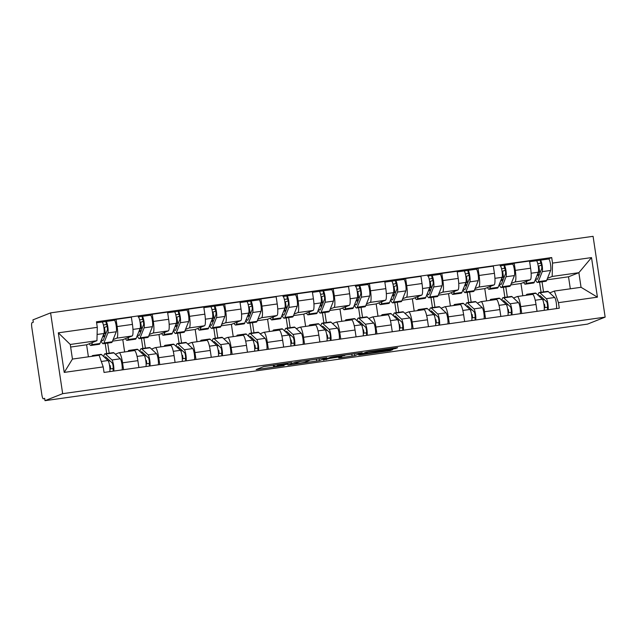 <?xml version="1.0" encoding="UTF-8"?>
<svg xmlns="http://www.w3.org/2000/svg" width="637" height="637" viewBox="0 0 637 637"><rect width="100%" height="100%" fill="white"/><g stroke="black" fill="none" stroke-linecap="round" stroke-linejoin="round"><path stroke-width="0.96" d="M291.778 362.62L263.583 366.633L256.146 369.587L284.134 365.646L273.599 366.785L287.956 364.133L277.541 365.192L291.778 362.62M392.846 349.02L395.537 348.543L397.647 347.691L395.744 347.874L368.871 351.664L366.179 352.15L358.75 355.104L390.218 350.645L392.758 349.633L390.855 349.817L363.138 354.196L368.106 352.205L392.846 349.02L392.742 348.296M605.15 317.122L587.489 324.122L45.004 400.673L62.665 393.674L605.15 317.122L593.079 236.327L50.594 312.878L32.925 319.878L33.283 322.234L31.985 322.752A4.77 0.876 -98 0 0 31.85 327.792L41.811 394.454A4.77 0.876 -98 0 0 43.316 398.842A4.77 0.876 -98 0 0 43.356 398.834L43.316 398.842M326.781 357.715L295.353 362.15L287.916 365.105L319.384 360.646L326.773 357.675M333.454 356.664L362.23 352.691L354.801 355.645L340.612 357.755L338.709 357.938L341.782 356.696L339.879 356.879L329.56 358.44L323.222 360.144L330.77 357.15L333.454 356.664M45.004 400.673L44.654 398.316L43.356 398.834M62.665 393.674L50.594 312.878M115.345 354.204L119 352.755A10.964 2.015 82 0 1 119.087 352.731A10.964 2.015 82 0 1 122.551 362.827L123.57 369.683M107.677 343.104L109.182 353.209M124.629 351.95L122.798 339.688L132.138 335.986A10.964 2.015 -98 0 0 132.44 324.392L117.128 326.55A10.964 2.015 82 0 1 116.818 338.151L113.123 339.617M117.128 326.55L116.053 319.368L113.418 320.411M106.705 353.559L105.201 343.454M104.173 336.575L103.775 333.955L105.336 333.31L104.46 327.426L103.887 327.506M138.89 367.525L137.863 360.661A10.964 2.015 -98 0 0 134.407 350.565L119.087 352.731M132.44 324.392L131.365 317.202L116.053 319.368M151.542 349.092L155.197 347.643A10.964 2.015 82 0 1 155.285 347.619A10.964 2.015 82 0 1 158.74 357.715L159.768 364.579M143.866 338L145.379 348.097M149.615 315.307L152.251 314.256L153.326 321.446A10.964 2.015 82 0 1 153.015 333.04L149.321 334.505M142.903 348.447L141.398 338.351M140.363 331.471L139.973 328.851M175.079 362.413L174.06 355.557A10.964 2.015 -98 0 0 170.597 345.461L155.285 347.619M160.827 346.839L158.995 334.576L168.327 330.882A10.964 2.015 -98 0 0 168.638 319.28L167.563 312.098L152.251 314.256M187.74 343.988L191.395 342.539A10.964 2.015 82 0 1 191.482 342.515A10.964 2.015 82 0 1 194.938 352.611L195.965 359.467M180.064 332.888L181.577 342.993M185.813 310.195L188.448 309.152L189.515 316.334A10.964 2.015 82 0 1 189.213 327.936L185.518 329.401M179.101 343.343L177.588 333.239M176.56 326.359L176.17 323.739M211.277 357.309L210.258 350.446A10.964 2.015 -98 0 0 206.794 340.349L191.482 342.515M197.024 341.735L195.193 329.472L204.525 325.77A10.964 2.015 -98 0 0 204.835 314.176L203.76 306.986L188.448 309.152M223.937 338.876L227.592 337.427A10.964 2.015 82 0 1 227.68 337.403A10.964 2.015 82 0 1 231.135 347.499L232.163 354.363M216.262 327.784L217.774 337.881M222.002 305.091L224.638 304.04L225.713 311.23A10.964 2.015 82 0 1 225.41 322.824L221.716 324.289M215.298 338.231L213.785 328.135M212.758 321.255L212.368 318.635L213.928 317.99L213.045 312.098L212.471 312.186M247.475 352.197L246.447 345.342A10.964 2.015 -98 0 0 242.992 335.245L227.68 337.403M233.222 336.623L231.39 324.36L240.722 320.666A10.964 2.015 -98 0 0 241.033 309.064L239.958 301.882L224.638 304.04M260.127 333.772L263.79 332.323A10.964 2.015 82 0 1 263.877 332.299A10.964 2.015 82 0 1 267.333 342.395L268.36 349.251M252.459 322.672L253.972 332.777M258.2 299.979L260.836 298.936L261.911 306.118A10.964 2.015 82 0 1 261.608 317.72L257.913 319.185M251.496 333.127L249.983 323.023M248.956 316.143L248.565 313.523M283.672 347.093L282.645 340.23A10.964 2.015 -98 0 0 279.189 330.133L263.877 332.299M269.419 331.519L267.588 319.256L276.92 315.554A10.964 2.015 -98 0 0 277.222 303.96L276.155 296.77L260.836 298.936M296.324 328.66L299.987 327.211A10.964 2.015 82 0 1 300.075 327.187A10.964 2.015 82 0 1 303.531 337.284L304.558 344.147M288.657 317.568L290.161 327.665M294.398 294.875L297.033 293.824L298.108 301.014A10.964 2.015 82 0 1 297.805 312.608L294.111 314.073M287.693 328.015L286.18 317.919M285.153 311.039L284.763 308.419M319.87 341.981L318.842 335.126A10.964 2.015 -98 0 0 315.387 325.029L300.075 327.187M305.617 326.407L303.785 314.145L313.117 310.45A10.964 2.015 -98 0 0 313.42 298.849L312.345 291.666L297.033 293.824M332.522 323.556L336.185 322.107A10.964 2.015 82 0 1 336.264 322.083A10.964 2.015 82 0 1 339.728 332.18L340.747 339.035M324.854 312.456L326.359 322.561M330.595 289.763L333.231 288.72L334.306 295.902A10.964 2.015 82 0 1 333.995 307.504L330.308 308.969M323.883 322.911L322.378 312.807M321.351 305.927L320.96 303.308L322.513 302.671L321.637 296.778L321.064 296.858M356.067 336.877L355.04 330.014A10.964 2.015 -98 0 0 351.584 319.917L336.264 322.083M341.806 321.303L339.975 309.041L349.315 305.338A10.964 2.015 -98 0 0 349.617 293.745L348.543 286.554L333.231 288.72M368.719 318.444L372.374 316.995A10.964 2.015 82 0 1 372.462 316.971A10.964 2.015 82 0 1 375.926 327.068L376.945 333.931M361.052 307.353L362.557 317.449M366.793 284.659L369.428 283.608L370.503 290.798A10.964 2.015 82 0 1 370.193 302.392L366.498 303.857M360.08 317.799L358.575 307.703M357.548 300.823L357.15 298.204M392.265 331.766L391.237 324.91A10.964 2.015 -98 0 0 387.782 314.813L372.462 316.971M378.004 316.191L376.172 303.929L385.512 300.234A10.964 2.015 -98 0 0 385.815 288.633L384.74 281.45L369.428 283.608M404.917 313.34L408.572 311.891A10.964 2.015 82 0 1 408.659 311.867A10.964 2.015 82 0 1 412.115 321.964L413.142 328.819M397.241 302.241L398.754 312.345M402.99 279.547L405.626 278.504L406.701 285.687A10.964 2.015 82 0 1 406.39 297.288L402.695 298.753M396.278 312.695L394.773 302.591M393.738 295.711L393.348 293.092M428.454 326.662L427.435 319.798A10.964 2.015 -98 0 0 423.971 309.701L408.659 311.867M414.201 311.087L412.37 298.825L421.702 295.122A10.964 2.015 -98 0 0 422.012 283.529L420.938 276.339L405.626 278.504M441.115 308.228L444.769 306.779A10.964 2.015 82 0 1 444.857 306.755A10.964 2.015 82 0 1 448.313 316.852L449.34 323.715M433.439 297.137L434.952 307.233M439.188 274.443L441.823 273.392L442.89 280.583A10.964 2.015 82 0 1 442.588 292.176L438.893 293.641M432.475 307.583L430.962 297.487M429.935 290.607L429.545 287.988M464.652 321.55L463.632 314.694A10.964 2.015 -98 0 0 460.169 304.597L444.857 306.755M450.399 305.975L448.567 293.713L457.899 290.018A10.964 2.015 -98 0 0 458.21 278.417L457.135 271.235L441.823 273.392M477.312 303.124L480.967 301.675A10.964 2.015 82 0 1 481.054 301.651A10.964 2.015 82 0 1 484.51 311.748L485.537 318.604M469.636 292.025L471.149 302.129M475.385 269.332L478.013 268.288L479.088 275.471A10.964 2.015 82 0 1 478.785 287.072L475.091 288.537M468.673 302.479L467.16 292.375M466.133 285.495L465.743 282.876M500.849 316.446L499.822 309.582A10.964 2.015 -98 0 0 496.366 299.494L481.054 301.651M486.596 300.871L484.765 288.609L494.097 284.906A10.964 2.015 -98 0 0 494.408 273.313L493.333 266.131L478.013 268.288M513.51 298.012L517.164 296.563A10.964 2.015 82 0 1 517.252 296.539A10.964 2.015 82 0 1 520.708 306.636L521.735 313.5M505.834 286.921L507.347 297.017M511.575 264.228L514.21 263.177L515.285 270.367A10.964 2.015 82 0 1 514.983 281.96L511.288 283.425M504.87 297.368L503.357 287.271M502.33 280.391L501.94 277.772M537.047 311.334L536.02 304.478A10.964 2.015 -98 0 0 532.564 294.382L517.252 296.539M522.794 295.759L520.962 283.497L530.295 279.802A10.964 2.015 -98 0 0 530.597 268.201L529.53 261.019L514.21 263.177M520.962 283.497L510.675 284.954M484.765 288.609L474.485 290.058M448.567 293.713L438.288 295.17M412.37 298.825L402.09 300.274M376.172 303.929L365.893 305.386M339.975 309.041L329.695 310.49M303.785 314.145L293.498 315.602M267.588 319.256L257.3 320.706M231.39 324.36L221.111 325.818M195.193 329.472L184.913 330.922M158.995 334.576L148.716 336.033M122.798 339.688L112.518 341.137M88.4 356.816L86.6 344.792L96.943 340.699L70.261 344.466L72.443 359.069L99.125 355.303L103.21 366.904L104.038 372.438L559.278 308.197L558.45 302.663L554.365 291.061L581.048 287.295L578.866 272.692L552.183 276.458L547.486 278.321M86.6 344.792L70.643 347.046M103.21 366.904L64.226 372.406L58.317 332.832L97.294 327.338L96.943 340.699M552.183 276.458L552.534 263.097L551.706 257.555L96.466 321.796L97.294 327.338M552.534 263.097L591.518 257.595L597.426 297.161L558.45 302.663M570.322 288.808L568.523 276.792L578.866 272.692L591.518 257.595M549.699 292.909L554.365 291.061M568.523 276.792L546.872 279.842M542.031 281.809L543.536 291.913M547.772 259.116L551.706 257.555M541.068 292.264L539.555 282.159M538.528 275.28L538.138 272.66M64.226 372.406L72.443 359.069M58.317 332.832L70.261 344.466M581.048 287.295L597.426 297.161M299.971 361.537L292.901 364.34L304.812 362.326L309.367 360.486L299.947 361.394M344.856 355.486L339.298 355.995L330.922 357.914L344.856 355.486M101.602 339.417A11.203 2.062 -98 0 0 102.78 340.668A11.203 2.062 -98 0 0 103.329 340.047L107.319 330.038A2.859 0.526 -98 0 0 107.239 326.853A2.859 0.526 -98 0 0 106.379 324.536A2.859 0.526 -98 0 0 106.363 324.536L105.901 321.478A5.956 1.099 -98 0 1 105.949 321.462L114.302 320.284A5.956 1.099 -98 0 0 114.254 320.3L105.997 321.462M102.645 336.79L104.747 336.495M101.092 340.699A14.301 2.628 -98 0 0 103.21 343.733A14.301 2.628 -98 0 0 103.911 342.945L107.908 332.936A5.956 1.099 -98 0 0 107.725 326.303A5.956 1.099 -98 0 0 105.949 321.462M103.21 343.733L111.571 342.555A14.301 2.628 -98 0 0 112.263 341.766L116.26 331.758A5.956 1.099 -98 0 0 116.077 325.125A5.956 1.099 -98 0 0 114.302 320.284M104.46 327.426L107.143 326.359M103.393 324.958L106.403 324.536M89.331 343.717A14.301 2.628 -98 0 0 90.916 345.469L99.268 344.291A14.301 2.628 -98 0 0 99.969 343.502L103.966 333.493A5.956 1.099 -98 0 0 103.783 326.861A5.956 1.099 -98 0 0 102.008 322.019A5.956 1.099 -98 0 0 101.96 322.035L96.617 322.792L102.008 322.019M90.916 345.469A14.301 2.628 -98 0 0 91.617 344.681L92.5 342.459M102.055 322.019L105.901 321.478M105.336 333.31L97.111 334.465M91.967 356.314A14.301 2.628 82 0 1 92.66 355.542L101.012 354.363A14.301 2.628 82 0 1 101.633 354.626L108.003 360.526A5.956 1.099 82 0 1 109.572 365.566A5.956 1.099 82 0 1 109.779 371.634M92.66 355.542A14.301 2.628 82 0 1 93.281 355.804L93.583 356.083M104.81 357.572A11.203 2.062 82 0 1 105.392 356.871A11.203 2.062 82 0 1 105.877 357.078L112.247 362.979A2.859 0.526 82 0 1 113.075 365.941A2.859 0.526 82 0 1 112.94 368.584L109.93 369.014M110.002 360.9L108.394 361.131M103.815 356.648A14.301 2.628 82 0 1 104.954 353.806A14.301 2.628 82 0 1 105.575 354.068L111.945 359.969A5.956 1.099 82 0 1 113.513 365.009A5.956 1.099 82 0 1 113.728 371.076M104.954 353.806L113.306 352.627A14.301 2.628 82 0 1 113.927 352.89L120.297 358.79A5.956 1.099 82 0 1 121.866 363.831A5.956 1.099 82 0 1 122.081 369.898M109.588 365.662L110.161 365.582L110.655 368.911M112.94 368.584L113.322 371.132M137.791 334.314A11.203 2.062 -98 0 0 138.977 335.556A11.203 2.062 -98 0 0 139.527 334.943L143.516 324.934A2.859 0.526 -98 0 0 143.429 321.749A2.859 0.526 -98 0 0 142.577 319.424A2.859 0.526 -98 0 0 142.553 319.432L142.099 316.366A5.956 1.099 -98 0 1 142.147 316.358L150.499 315.18A5.956 1.099 -98 0 0 150.451 315.188L142.194 316.358M138.842 331.686L140.944 331.383M137.281 335.588A14.301 2.628 -98 0 0 139.407 338.629A14.301 2.628 -98 0 0 140.108 337.841L144.105 327.832A5.956 1.099 -98 0 0 143.922 321.191A5.956 1.099 -98 0 0 142.147 316.358M139.407 338.629L147.76 337.451A14.301 2.628 -98 0 0 148.461 336.662L152.458 326.654A5.956 1.099 -98 0 0 152.275 320.013A5.956 1.099 -98 0 0 150.499 315.18M139.989 328.819L141.533 328.206L140.658 322.314L140.084 322.402M140.658 322.314L143.341 321.255M139.591 319.854L142.6 319.424M125.521 338.605A14.301 2.628 -98 0 0 127.113 340.365L135.466 339.187A14.301 2.628 -98 0 0 136.167 338.39L140.156 328.389A5.956 1.099 -98 0 0 139.981 321.749A5.956 1.099 -98 0 0 138.205 316.915A5.956 1.099 -98 0 0 138.157 316.923L138.205 316.915M127.113 340.365A14.301 2.628 -98 0 0 127.814 339.569L128.698 337.347M138.253 316.915L142.099 316.366M141.533 328.206L140.156 328.397M173.989 329.202A11.203 2.062 -98 0 0 175.175 330.452A11.203 2.062 -98 0 0 175.724 329.831L179.714 319.822A2.859 0.526 -98 0 0 179.626 316.637A2.859 0.526 -98 0 0 178.774 314.32A2.859 0.526 -98 0 0 178.75 314.328L178.296 311.262A5.956 1.099 -98 0 1 178.344 311.246L186.697 310.068A5.956 1.099 -98 0 0 186.649 310.084L178.392 311.246M175.04 326.574L177.142 326.279M173.479 330.484A14.301 2.628 -98 0 0 175.605 333.517A14.301 2.628 -98 0 0 176.306 332.729L180.303 322.72A5.956 1.099 -98 0 0 180.12 316.087A5.956 1.099 -98 0 0 178.344 311.246M175.605 333.517L183.958 332.339A14.301 2.628 -98 0 0 184.658 331.551L188.656 321.542A5.956 1.099 -98 0 0 188.472 314.909A5.956 1.099 -98 0 0 186.697 310.068M176.186 323.715L177.731 323.094L176.847 317.21L176.274 317.29M176.847 317.21L179.538 316.143M175.78 314.742L178.798 314.32M161.718 333.501A14.301 2.628 -98 0 0 163.311 335.253L171.664 334.075A14.301 2.628 -98 0 0 172.364 333.286L176.353 323.278A5.956 1.099 -98 0 0 176.17 316.645A5.956 1.099 -98 0 0 174.395 311.804A5.956 1.099 -98 0 0 174.347 311.819L167.658 312.759L174.395 311.804M163.311 335.253A14.301 2.628 -98 0 0 164.012 334.465L164.895 332.243M174.45 311.804L178.296 311.262M177.731 323.094L169.163 324.297M128.069 351.465A14.301 2.628 82 0 1 128.857 350.43L137.21 349.251A14.301 2.628 82 0 1 137.831 349.522L144.201 355.422A5.956 1.099 82 0 1 145.769 360.462A5.956 1.099 82 0 1 145.977 366.522M128.857 350.43A14.301 2.628 82 0 1 129.478 350.7L130.004 351.186M141.008 352.46A11.203 2.062 82 0 1 141.581 351.767A11.203 2.062 82 0 1 142.075 351.974L148.445 357.875A2.859 0.526 82 0 1 149.273 360.829A2.859 0.526 82 0 1 149.138 363.48L146.12 363.902M146.199 355.796L144.591 356.019M140.013 351.536A14.301 2.628 82 0 1 141.151 348.694A14.301 2.628 82 0 1 141.772 348.965L148.142 354.865A5.956 1.099 82 0 1 149.711 359.905A5.956 1.099 82 0 1 149.926 365.964M141.151 348.694L149.504 347.515A14.301 2.628 82 0 1 150.125 347.786L156.495 353.686A5.956 1.099 82 0 1 158.064 358.727A5.956 1.099 82 0 1 158.279 364.786M145.785 360.558L146.359 360.478L146.852 363.799M149.138 363.48L149.52 366.02M164.266 346.353A14.301 2.628 82 0 1 165.047 345.326L173.399 344.147A14.301 2.628 82 0 1 174.028 344.41L180.398 350.31A5.956 1.099 82 0 1 181.967 355.35A5.956 1.099 82 0 1 182.174 361.418M165.047 345.326A14.301 2.628 82 0 1 165.676 345.588L166.201 346.082M177.205 347.356A11.203 2.062 82 0 1 177.779 346.655A11.203 2.062 82 0 1 178.264 346.862L184.634 352.763A2.859 0.526 82 0 1 185.471 355.725A2.859 0.526 82 0 1 185.335 358.368L182.317 358.798M182.397 350.684L180.789 350.915M176.21 346.432A14.301 2.628 82 0 1 177.349 343.59A14.301 2.628 82 0 1 177.97 343.853L184.34 349.753A5.956 1.099 82 0 1 185.908 354.793A5.956 1.099 82 0 1 186.115 360.861M177.349 343.59L185.701 342.411A14.301 2.628 82 0 1 186.322 342.674L192.692 348.574A5.956 1.099 82 0 1 194.261 353.615A5.956 1.099 82 0 1 194.468 359.682M181.983 355.446L182.556 355.366L183.05 358.695M185.335 358.368L185.717 360.916M210.186 324.098A11.203 2.062 -98 0 0 211.373 325.34A11.203 2.062 -98 0 0 211.922 324.727L215.911 314.718A2.859 0.526 -98 0 0 215.824 311.533A2.859 0.526 -98 0 0 214.972 309.208A2.859 0.526 -98 0 0 214.948 309.216L214.494 306.15A5.956 1.099 -98 0 1 214.542 306.142L222.894 304.964A5.956 1.099 -98 0 0 222.846 304.972L214.589 306.142M211.237 321.47L213.339 321.167M209.677 325.372A14.301 2.628 -98 0 0 211.803 328.413A14.301 2.628 -98 0 0 212.503 327.625L216.492 317.616A5.956 1.099 -98 0 0 216.317 310.975A5.956 1.099 -98 0 0 214.542 306.142M211.803 328.413L220.155 327.235A14.301 2.628 -98 0 0 220.856 326.447L224.853 316.438A5.956 1.099 -98 0 0 224.67 309.797A5.956 1.099 -98 0 0 222.894 304.964M213.045 312.098L215.728 311.039M211.978 309.638L214.995 309.208M197.916 328.389A14.301 2.628 -98 0 0 199.508 330.149L207.861 328.971A14.301 2.628 -98 0 0 208.562 328.174L212.551 318.174A5.956 1.099 -98 0 0 212.368 311.533A5.956 1.099 -98 0 0 210.592 306.7A5.956 1.099 -98 0 0 210.544 306.708L203.856 307.655M199.508 330.149A14.301 2.628 -98 0 0 200.209 329.353L201.093 327.131M210.64 306.7L214.494 306.15M213.928 317.99L205.361 319.185M246.384 318.986A11.203 2.062 -98 0 0 247.57 320.236A11.203 2.062 -98 0 0 248.112 319.615L252.109 309.606A2.859 0.526 -98 0 0 252.021 306.421A2.859 0.526 -98 0 0 251.169 304.104A2.859 0.526 -98 0 0 251.145 304.112L250.691 301.046A5.956 1.099 -98 0 1 250.739 301.03L259.092 299.852A5.956 1.099 -98 0 0 259.044 299.868L250.787 301.03M247.435 316.358L249.537 316.063M245.874 320.268A14.301 2.628 -98 0 0 248 323.301A14.301 2.628 -98 0 0 248.701 322.513L252.69 312.504A5.956 1.099 -98 0 0 252.515 305.871A5.956 1.099 -98 0 0 250.739 301.03M248 323.301L256.353 322.123A14.301 2.628 -98 0 0 257.053 321.335L261.043 311.326A5.956 1.099 -98 0 0 260.867 304.693A5.956 1.099 -98 0 0 259.092 299.852M248.573 313.5L250.126 312.886L249.242 306.994L248.669 307.074M249.242 306.994L251.926 305.927M248.175 304.526L251.193 304.104M234.113 323.285A14.301 2.628 -98 0 0 235.706 325.037L244.059 323.859A14.301 2.628 -98 0 0 244.751 323.07L248.748 313.062A5.956 1.099 -98 0 0 248.565 306.429A5.956 1.099 -98 0 0 246.79 301.588A5.956 1.099 -98 0 0 246.742 301.604L240.053 302.543L246.79 301.588M235.706 325.037A14.301 2.628 -98 0 0 236.399 324.249L237.29 322.027M246.838 301.588L250.691 301.046M250.126 312.886L248.741 313.078M282.581 313.882A11.203 2.062 -98 0 0 283.76 315.124A11.203 2.062 -98 0 0 284.309 314.511L288.306 304.502A2.859 0.526 -98 0 0 288.219 301.317A2.859 0.526 -98 0 0 287.367 298.992A2.859 0.526 -98 0 0 287.343 299L286.881 295.934A5.956 1.099 -98 0 1 286.929 295.926L295.281 294.748A5.956 1.099 -98 0 0 295.242 294.756L286.984 295.926M283.632 311.254L285.726 310.952M282.072 315.156A14.301 2.628 -98 0 0 284.198 318.197A14.301 2.628 -98 0 0 284.898 317.409L288.887 307.4A5.956 1.099 -98 0 0 288.704 300.76A5.956 1.099 -98 0 0 286.929 295.926M284.198 318.197L292.55 317.019A14.301 2.628 -98 0 0 293.251 316.231L297.24 306.222A5.956 1.099 -98 0 0 297.057 299.581A5.956 1.099 -98 0 0 295.281 294.748M284.771 308.388L286.324 307.775L285.44 301.882L284.866 301.97M285.44 301.882L288.123 300.823M284.373 299.422L287.391 298.992M270.311 318.174A14.301 2.628 -98 0 0 271.895 319.933L280.248 318.755A14.301 2.628 -98 0 0 280.949 317.959L284.946 307.958A5.956 1.099 -98 0 0 284.763 301.317A5.956 1.099 -98 0 0 282.987 296.484A5.956 1.099 -98 0 0 282.939 296.492L282.987 296.484M271.895 319.933A14.301 2.628 -98 0 0 272.596 319.145L273.488 316.915M283.035 296.484L286.881 295.934M286.324 307.775L277.748 308.969M200.456 341.249A14.301 2.628 82 0 1 201.244 340.214L209.597 339.035A14.301 2.628 82 0 1 210.218 339.306L216.588 345.206A5.956 1.099 82 0 1 218.157 350.246A5.956 1.099 82 0 1 218.372 356.306M201.244 340.214A14.301 2.628 82 0 1 201.865 340.484L202.399 340.97M213.395 342.244A11.203 2.062 82 0 1 213.976 341.551A11.203 2.062 82 0 1 214.462 341.758L220.832 347.659A2.859 0.526 82 0 1 221.66 350.613A2.859 0.526 82 0 1 221.533 353.264L218.515 353.686M218.595 345.58L216.986 345.803M212.408 341.321A14.301 2.628 82 0 1 213.546 338.478A14.301 2.628 82 0 1 214.167 338.749L220.537 344.649A5.956 1.099 82 0 1 222.106 349.689A5.956 1.099 82 0 1 222.313 355.749M213.546 338.478L221.899 337.299A14.301 2.628 82 0 1 222.52 337.57L228.89 343.47A5.956 1.099 82 0 1 230.459 348.511A5.956 1.099 82 0 1 230.666 354.57M218.173 350.342L218.746 350.262L219.247 353.583M221.533 353.264L221.915 355.804M236.653 336.137A14.301 2.628 82 0 1 237.442 335.11L245.794 333.931A14.301 2.628 82 0 1 246.415 334.194L252.785 340.094A5.956 1.099 82 0 1 254.354 345.135A5.956 1.099 82 0 1 254.569 351.202M237.442 335.11A14.301 2.628 82 0 1 238.063 335.373L238.596 335.866M249.593 337.14A11.203 2.062 82 0 1 250.174 336.44A11.203 2.062 82 0 1 250.66 336.647L257.03 342.547A2.859 0.526 82 0 1 257.858 345.509A2.859 0.526 82 0 1 257.73 348.152L254.712 348.582M254.784 340.469L253.184 340.699M248.597 336.217A14.301 2.628 82 0 1 249.744 333.374A14.301 2.628 82 0 1 250.365 333.637L256.735 339.537A5.956 1.099 82 0 1 258.303 344.577A5.956 1.099 82 0 1 258.511 350.645M249.744 333.374L258.096 332.195A14.301 2.628 82 0 1 258.718 332.458L265.088 338.358A5.956 1.099 82 0 1 266.656 343.399A5.956 1.099 82 0 1 266.863 349.466M254.37 345.23L254.943 345.15L255.445 348.479M257.73 348.152L258.112 350.7M272.851 331.033A14.301 2.628 82 0 1 273.639 329.998L281.992 328.819A14.301 2.628 82 0 1 282.613 329.09L288.983 334.99A5.956 1.099 82 0 1 290.552 340.031A5.956 1.099 82 0 1 290.767 346.09M273.639 329.998A14.301 2.628 82 0 1 274.26 330.269L274.794 330.754M285.79 332.028A11.203 2.062 82 0 1 286.371 331.336A11.203 2.062 82 0 1 286.857 331.543L293.227 337.443A2.859 0.526 82 0 1 294.055 340.397A2.859 0.526 82 0 1 293.928 343.048L290.91 343.47M290.982 335.365L289.381 335.588M284.795 331.113A14.301 2.628 82 0 1 285.933 328.262A14.301 2.628 82 0 1 286.562 328.533L292.932 334.433A5.956 1.099 82 0 1 294.501 339.473A5.956 1.099 82 0 1 294.708 345.533M285.933 328.262L294.286 327.084A14.301 2.628 82 0 1 294.915 327.354L301.285 333.255A5.956 1.099 82 0 1 302.854 338.295A5.956 1.099 82 0 1 303.061 344.354M290.568 340.126L291.141 340.047L291.642 343.367M293.928 343.048L294.302 345.588M318.779 308.77A11.203 2.062 -98 0 0 319.957 310.02A11.203 2.062 -98 0 0 320.507 309.399L324.504 299.39A2.859 0.526 -98 0 0 324.416 296.205A2.859 0.526 -98 0 0 323.564 293.888A2.859 0.526 -98 0 0 323.54 293.896L323.078 290.83A5.956 1.099 -98 0 1 323.126 290.814L331.479 289.636A5.956 1.099 -98 0 0 331.431 289.652L323.174 290.814M319.83 306.142L321.924 305.848M318.269 310.052A14.301 2.628 -98 0 0 320.395 313.086A14.301 2.628 -98 0 0 321.096 312.297L325.085 302.288A5.956 1.099 -98 0 0 324.902 295.656A5.956 1.099 -98 0 0 323.126 290.814M320.395 313.086L328.748 311.907A14.301 2.628 -98 0 0 329.448 311.119L333.438 301.11A5.956 1.099 -98 0 0 333.255 294.477A5.956 1.099 -98 0 0 331.479 289.636M321.637 296.778L324.321 295.711M320.57 294.31L323.588 293.888M306.508 313.07A14.301 2.628 -98 0 0 308.093 314.821L316.446 313.643A14.301 2.628 -98 0 0 317.146 312.855L321.144 302.846A5.956 1.099 -98 0 0 320.96 296.213A5.956 1.099 -98 0 0 319.185 291.372A5.956 1.099 -98 0 0 319.137 291.388L312.448 292.327L319.185 291.372M308.093 314.821A14.301 2.628 -98 0 0 308.794 314.033L309.686 311.812M319.233 291.372L323.078 290.83M322.513 302.671L313.945 303.865M309.049 325.921A14.301 2.628 82 0 1 309.837 324.894L318.189 323.715A14.301 2.628 82 0 1 318.811 323.978L325.181 329.878A5.956 1.099 82 0 1 326.749 334.919A5.956 1.099 82 0 1 326.964 340.986M309.837 324.894A14.301 2.628 82 0 1 310.458 325.157L310.991 325.65M321.988 326.924A11.203 2.062 82 0 1 322.569 326.224A11.203 2.062 82 0 1 323.055 326.431L329.425 332.331A2.859 0.526 82 0 1 330.253 335.293A2.859 0.526 82 0 1 330.125 337.936L327.107 338.366M327.179 330.253L325.579 330.484M320.992 326.001A14.301 2.628 82 0 1 322.131 323.158A14.301 2.628 82 0 1 322.752 323.421L329.122 329.321A5.956 1.099 82 0 1 330.691 334.361A5.956 1.099 82 0 1 330.906 340.429M322.131 323.158L330.484 321.98A14.301 2.628 82 0 1 331.105 322.242L337.475 328.143A5.956 1.099 82 0 1 339.043 333.183A5.956 1.099 82 0 1 339.258 339.25M326.765 335.014L327.338 334.935L327.832 338.263M330.125 337.936L330.499 340.484M354.976 303.666A11.203 2.062 -98 0 0 356.155 304.908A11.203 2.062 -98 0 0 356.704 304.295L360.693 294.286A2.859 0.526 -98 0 0 360.614 291.101A2.859 0.526 -98 0 0 359.762 288.776A2.859 0.526 -98 0 0 359.738 288.784L359.276 285.718A5.956 1.099 -98 0 1 359.324 285.71L367.676 284.532A5.956 1.099 -98 0 0 367.629 284.54L359.372 285.71M356.019 301.038L358.121 300.736M354.467 304.94A14.301 2.628 -98 0 0 356.593 307.982A14.301 2.628 -98 0 0 357.285 307.193L361.283 297.184A5.956 1.099 -98 0 0 361.099 290.544A5.956 1.099 -98 0 0 359.324 285.71M356.593 307.982L364.945 306.803A14.301 2.628 -98 0 0 365.638 306.015L369.635 296.006A5.956 1.099 -98 0 0 369.452 289.365A5.956 1.099 -98 0 0 367.676 284.532M357.166 298.172L358.711 297.559L357.835 291.666L357.261 291.754M357.835 291.666L360.518 290.607M356.768 289.206L359.778 288.776M342.706 307.958A14.301 2.628 -98 0 0 344.291 309.717L352.643 308.539A14.301 2.628 -98 0 0 353.344 307.743L357.341 297.742A5.956 1.099 -98 0 0 357.158 291.101A5.956 1.099 -98 0 0 355.382 286.268A5.956 1.099 -98 0 0 355.335 286.276L355.382 286.268M344.291 309.717A14.301 2.628 -98 0 0 344.991 308.929L345.875 306.7M355.43 286.268L359.276 285.718M358.711 297.559L357.333 297.75M345.246 320.817A14.301 2.628 82 0 1 346.034 319.782L354.387 318.604A14.301 2.628 82 0 1 355.008 318.874L361.378 324.774A5.956 1.099 82 0 1 362.947 329.815A5.956 1.099 82 0 1 363.154 335.874M346.034 319.782A14.301 2.628 82 0 1 346.655 320.053L347.181 320.538M358.185 321.812A11.203 2.062 82 0 1 358.766 321.12A11.203 2.062 82 0 1 359.252 321.327L365.622 327.227A2.859 0.526 82 0 1 366.45 330.181A2.859 0.526 82 0 1 366.315 332.832L363.305 333.255M363.377 325.149L361.768 325.372M357.19 320.897A14.301 2.628 82 0 1 358.328 318.046A14.301 2.628 82 0 1 358.95 318.317L365.32 324.217A5.956 1.099 82 0 1 366.888 329.257A5.956 1.099 82 0 1 367.103 335.317M358.328 318.046L366.681 316.868A14.301 2.628 82 0 1 367.302 317.138L373.672 323.039A5.956 1.099 82 0 1 375.241 328.079A5.956 1.099 82 0 1 375.456 334.138M362.963 329.91L363.536 329.831L364.03 333.151M366.315 332.832L366.697 335.373M391.166 298.554A11.203 2.062 -98 0 0 392.352 299.804A11.203 2.062 -98 0 0 392.902 299.183L396.891 289.174A2.859 0.526 -98 0 0 396.803 285.989A2.859 0.526 -98 0 0 395.951 283.672A2.859 0.526 -98 0 0 395.935 283.68L395.473 280.614A5.956 1.099 -98 0 1 395.521 280.599L403.874 279.42A5.956 1.099 -98 0 0 403.826 279.436L395.569 280.599M392.217 295.926L394.319 295.632M390.656 299.836A14.301 2.628 -98 0 0 392.782 302.87A14.301 2.628 -98 0 0 393.483 302.081L397.48 292.072A5.956 1.099 -98 0 0 397.297 285.44A5.956 1.099 -98 0 0 395.521 280.599M392.782 302.87L401.135 301.691A14.301 2.628 -98 0 0 401.836 300.903L405.833 290.894A5.956 1.099 -98 0 0 405.65 284.261A5.956 1.099 -98 0 0 403.874 279.42M393.363 293.068L394.908 292.455L394.032 286.562L393.459 286.642M394.032 286.562L396.716 285.495M392.965 284.094L395.975 283.672M378.896 302.854A14.301 2.628 -98 0 0 380.488 304.605L388.841 303.427A14.301 2.628 -98 0 0 389.541 302.639L393.531 292.63A5.956 1.099 -98 0 0 393.355 285.997A5.956 1.099 -98 0 0 391.58 281.156A5.956 1.099 -98 0 0 391.532 281.172L384.844 282.111L391.58 281.156M380.488 304.605A14.301 2.628 -98 0 0 381.189 303.817L382.073 301.596M391.628 281.156L395.473 280.614M394.908 292.455L393.531 292.646M381.444 315.705A14.301 2.628 82 0 1 382.232 314.678L390.585 313.5A14.301 2.628 82 0 1 391.206 313.762L397.576 319.663A5.956 1.099 82 0 1 399.144 324.703A5.956 1.099 82 0 1 399.351 330.77M382.232 314.678A14.301 2.628 82 0 1 382.853 314.941L383.378 315.434M394.383 316.708A11.203 2.062 82 0 1 394.956 316.008A11.203 2.062 82 0 1 395.45 316.215L401.82 322.115A2.859 0.526 82 0 1 402.648 325.077A2.859 0.526 82 0 1 402.512 327.721L399.495 328.151M399.574 320.037L397.966 320.268M393.387 315.785A14.301 2.628 82 0 1 394.526 312.942A14.301 2.628 82 0 1 395.147 313.205L401.517 319.105A5.956 1.099 82 0 1 403.086 324.145A5.956 1.099 82 0 1 403.301 330.213M394.526 312.942L402.879 311.764A14.301 2.628 82 0 1 403.5 312.026L409.87 317.927A5.956 1.099 82 0 1 411.438 322.967A5.956 1.099 82 0 1 411.653 329.034M399.16 324.798L399.733 324.719L400.227 328.047M402.512 327.721L402.895 330.269M427.363 293.45A11.203 2.062 -98 0 0 428.55 294.692A11.203 2.062 -98 0 0 429.099 294.079L433.088 284.07A2.859 0.526 -98 0 0 433.001 280.885A2.859 0.526 -98 0 0 432.149 278.56A2.859 0.526 -98 0 0 432.125 278.568L431.671 275.51A5.956 1.099 -98 0 1 431.719 275.495L440.071 274.316A5.956 1.099 -98 0 0 440.024 274.324L431.767 275.495M428.414 290.822L430.516 290.52M426.854 294.724A14.301 2.628 -98 0 0 428.98 297.766A14.301 2.628 -98 0 0 429.68 296.977L433.678 286.969A5.956 1.099 -98 0 0 433.494 280.328A5.956 1.099 -98 0 0 431.719 275.495M428.98 297.766L437.332 296.587A14.301 2.628 -98 0 0 438.033 295.799L442.03 285.79A5.956 1.099 -98 0 0 441.847 279.149A5.956 1.099 -98 0 0 440.071 274.316M429.561 287.956L431.106 287.343L430.222 281.45L429.649 281.538M430.222 281.45L432.913 280.391M429.155 278.99L432.173 278.56M415.093 297.742A14.301 2.628 -98 0 0 416.686 299.501L425.038 298.323A14.301 2.628 -98 0 0 425.739 297.535L429.728 287.526A5.956 1.099 -98 0 0 429.545 280.885A5.956 1.099 -98 0 0 427.769 276.052A5.956 1.099 -98 0 0 427.73 276.06L427.769 276.052M416.686 299.501A14.301 2.628 -98 0 0 417.386 298.713L418.27 296.484M427.825 276.052L431.671 275.51M431.106 287.343L422.538 288.537M417.641 310.601A14.301 2.628 82 0 1 418.421 309.566L426.774 308.388A14.301 2.628 82 0 1 427.403 308.658L433.773 314.559A5.956 1.099 82 0 1 435.342 319.599A5.956 1.099 82 0 1 435.549 325.658M418.421 309.566A14.301 2.628 82 0 1 419.05 309.837L419.576 310.323M430.58 311.597A11.203 2.062 82 0 1 431.153 310.904A11.203 2.062 82 0 1 431.639 311.111L438.009 317.011A2.859 0.526 82 0 1 438.845 319.965A2.859 0.526 82 0 1 438.71 322.617L435.692 323.039M435.772 314.933L434.163 315.156M429.585 310.681A14.301 2.628 82 0 1 430.723 307.83A14.301 2.628 82 0 1 431.345 308.101L437.715 314.001A5.956 1.099 82 0 1 439.283 319.041A5.956 1.099 82 0 1 439.49 325.101M430.723 307.83L439.076 306.652A14.301 2.628 82 0 1 439.697 306.923L446.067 312.823A5.956 1.099 82 0 1 447.636 317.863A5.956 1.099 82 0 1 447.851 323.922M435.358 319.694L435.931 319.615L436.425 322.935M438.71 322.617L439.092 325.157M463.561 288.338A11.203 2.062 -98 0 0 464.747 289.588A11.203 2.062 -98 0 0 465.297 288.967L469.286 278.958A2.859 0.526 -98 0 0 469.198 275.773A2.859 0.526 -98 0 0 468.346 273.456A2.859 0.526 -98 0 0 468.322 273.464L467.869 270.399A5.956 1.099 -98 0 1 467.916 270.383L476.269 269.204A5.956 1.099 -98 0 0 476.221 269.22L467.964 270.383M464.612 285.71L466.714 285.416M463.051 289.62A14.301 2.628 -98 0 0 465.177 292.654A14.301 2.628 -98 0 0 465.878 291.865L469.875 281.857A5.956 1.099 -98 0 0 469.692 275.224A5.956 1.099 -98 0 0 467.916 270.383M465.177 292.654L473.53 291.475A14.301 2.628 -98 0 0 474.231 290.687L478.228 280.678A5.956 1.099 -98 0 0 478.045 274.045A5.956 1.099 -98 0 0 476.269 269.204M465.751 282.852L467.303 282.239L466.419 276.347L465.846 276.426M466.419 276.347L469.103 275.28M465.352 273.878L468.37 273.456M451.291 292.638A14.301 2.628 -98 0 0 452.883 294.39L461.236 293.211A14.301 2.628 -98 0 0 461.936 292.423L465.926 282.414A5.956 1.099 -98 0 0 465.743 275.781A5.956 1.099 -98 0 0 463.967 270.94A5.956 1.099 -98 0 0 463.919 270.956L457.231 271.895L463.967 270.94M452.883 294.39A14.301 2.628 -98 0 0 453.584 293.601L454.468 291.38M464.015 270.94L467.869 270.399M467.303 282.239L458.736 283.433M453.831 305.489A14.301 2.628 82 0 1 454.619 304.462L462.972 303.284A14.301 2.628 82 0 1 463.593 303.546L469.963 309.447A5.956 1.099 82 0 1 471.531 314.487A5.956 1.099 82 0 1 471.746 320.554M454.619 304.462A14.301 2.628 82 0 1 455.24 304.725L455.774 305.219M466.778 306.493A11.203 2.062 82 0 1 467.351 305.792A11.203 2.062 82 0 1 467.837 305.999L474.207 311.899A2.859 0.526 82 0 1 475.035 314.861A2.859 0.526 82 0 1 474.907 317.505L471.89 317.935M471.969 309.821L470.361 310.052M465.782 305.569A14.301 2.628 82 0 1 466.921 302.726A14.301 2.628 82 0 1 467.542 302.989L473.912 308.889A5.956 1.099 82 0 1 475.481 313.93A5.956 1.099 82 0 1 475.688 319.997M466.921 302.726L475.274 301.548A14.301 2.628 82 0 1 475.895 301.811L482.265 307.711A5.956 1.099 82 0 1 483.833 312.751A5.956 1.099 82 0 1 484.04 318.818M471.547 314.582L472.128 314.503L472.622 317.831M474.907 317.505L475.29 320.053M499.758 283.234A11.203 2.062 -98 0 0 500.945 284.476A11.203 2.062 -98 0 0 501.486 283.863L505.483 273.854A2.859 0.526 -98 0 0 505.396 270.669A2.859 0.526 -98 0 0 504.544 268.344A2.859 0.526 -98 0 0 504.52 268.352L504.066 265.295A5.956 1.099 -98 0 1 504.114 265.279L512.466 264.1A5.956 1.099 -98 0 0 512.419 264.108L504.162 265.279M500.809 280.606L502.912 280.304M499.249 284.508A14.301 2.628 -98 0 0 501.375 287.55A14.301 2.628 -98 0 0 502.075 286.761L506.065 276.753A5.956 1.099 -98 0 0 505.889 270.112A5.956 1.099 -98 0 0 504.114 265.279M501.375 287.55L509.727 286.371A14.301 2.628 -98 0 0 510.428 285.583L514.417 275.574A5.956 1.099 -98 0 0 514.242 268.933A5.956 1.099 -98 0 0 512.466 264.1M501.948 277.74L503.501 277.127L502.617 271.243L502.044 271.322M502.617 271.243L505.3 270.176M501.55 268.774L504.568 268.344M487.488 287.526A14.301 2.628 -98 0 0 489.081 289.286L497.433 288.107A14.301 2.628 -98 0 0 498.134 287.319L502.123 277.31A5.956 1.099 -98 0 0 501.94 270.669A5.956 1.099 -98 0 0 500.164 265.836A5.956 1.099 -98 0 0 500.117 265.844L500.164 265.836M489.081 289.286A14.301 2.628 -98 0 0 489.773 288.497L490.665 286.268M500.212 265.836L504.066 265.295M503.501 277.127L502.115 277.326M490.028 300.385A14.301 2.628 82 0 1 490.816 299.35L499.169 298.172A14.301 2.628 82 0 1 499.79 298.442L506.16 304.343A5.956 1.099 82 0 1 507.729 309.383A5.956 1.099 82 0 1 507.944 315.442M490.816 299.35A14.301 2.628 82 0 1 491.438 299.621L491.971 300.107M502.967 301.381A11.203 2.062 82 0 1 503.548 300.688A11.203 2.062 82 0 1 504.034 300.895L510.404 306.795A2.859 0.526 82 0 1 511.232 309.749A2.859 0.526 82 0 1 511.105 312.401L508.087 312.823M508.159 304.717L506.558 304.94M501.972 300.465A14.301 2.628 82 0 1 503.119 297.614A14.301 2.628 82 0 1 503.74 297.885L510.11 303.785A5.956 1.099 82 0 1 511.678 308.826A5.956 1.099 82 0 1 511.885 314.885M503.119 297.614L511.471 296.436A14.301 2.628 82 0 1 512.092 296.707L518.462 302.607A5.956 1.099 82 0 1 520.031 307.647A5.956 1.099 82 0 1 520.238 313.707M507.745 309.478L508.318 309.399L508.82 312.719M511.105 312.401L511.487 314.941M535.956 278.122A11.203 2.062 -98 0 0 537.134 279.372A11.203 2.062 -98 0 0 537.684 278.751L541.681 268.742A2.859 0.526 -98 0 0 541.593 265.557A2.859 0.526 -98 0 0 540.741 263.24A2.859 0.526 -98 0 0 540.717 263.248L540.256 260.183A5.956 1.099 -98 0 1 540.303 260.167L548.656 258.988A5.956 1.099 -98 0 0 548.616 259.004L540.359 260.167M537.007 275.495L539.101 275.2M535.446 279.404A14.301 2.628 -98 0 0 537.572 282.438A14.301 2.628 -98 0 0 538.273 281.65L542.262 271.641A5.956 1.099 -98 0 0 542.079 265.008A5.956 1.099 -98 0 0 540.303 260.167M537.572 282.438L545.925 281.259A14.301 2.628 -98 0 0 546.626 280.471L550.615 270.462A5.956 1.099 -98 0 0 550.432 263.829A5.956 1.099 -98 0 0 548.656 258.988M538.146 272.636L539.698 272.023L538.814 266.131L538.241 266.21M538.814 266.131L541.498 265.064M537.747 263.662L540.765 263.24M523.686 282.422A14.301 2.628 -98 0 0 525.27 284.174L533.623 282.995A14.301 2.628 -98 0 0 534.324 282.207L538.321 272.198A5.956 1.099 -98 0 0 538.138 265.565A5.956 1.099 -98 0 0 536.362 260.724A5.956 1.099 -98 0 0 536.314 260.74L529.626 261.68L536.362 260.724M525.27 284.174A14.301 2.628 -98 0 0 525.971 283.385L526.863 281.164M536.41 260.724L540.256 260.183M539.698 272.023L531.123 273.217M526.226 295.273A14.301 2.628 82 0 1 527.014 294.246L535.367 293.068A14.301 2.628 82 0 1 535.988 293.331L542.358 299.231A5.956 1.099 82 0 1 543.926 304.271A5.956 1.099 82 0 1 544.141 310.338M527.014 294.246A14.301 2.628 82 0 1 527.635 294.509L528.169 295.003M539.165 296.277A11.203 2.062 82 0 1 539.746 295.576A11.203 2.062 82 0 1 540.232 295.783L546.602 301.683A2.859 0.526 82 0 1 547.43 304.645A2.859 0.526 82 0 1 547.302 307.289L544.285 307.719M544.356 299.605L542.756 299.836M538.169 295.353A14.301 2.628 82 0 1 539.308 292.51A14.301 2.628 82 0 1 539.937 292.773L546.307 298.673A5.956 1.099 82 0 1 547.876 303.714A5.956 1.099 82 0 1 548.083 309.781M539.308 292.51L547.661 291.332A14.301 2.628 82 0 1 548.29 291.595L554.66 297.495A5.956 1.099 82 0 1 556.228 302.535A5.956 1.099 82 0 1 556.435 308.603M543.942 304.367L544.516 304.287L545.017 307.615M547.302 307.289L547.677 309.837M494.408 273.313L479.088 275.471M458.21 278.417L442.89 280.583M422.012 283.529L406.701 285.687M385.815 288.633L370.503 290.798M349.617 293.745L334.306 295.902M313.42 298.849L298.108 301.014M277.222 303.96L261.911 306.118M241.033 309.064L225.713 311.23M204.835 314.176L189.515 316.334M168.638 319.28L153.326 321.446M530.597 268.201L515.285 270.367M530.295 279.802L514.983 281.96M494.097 284.906L478.785 287.072M499.822 309.582L484.51 311.748M457.899 290.018L442.588 292.176M463.632 314.694L448.313 316.852M421.702 295.122L406.39 297.288M427.435 319.798L412.115 321.964M385.512 300.234L370.193 302.392M391.237 324.91L375.926 327.068M349.315 305.338L333.995 307.504M355.04 330.014L339.728 332.18M313.117 310.45L297.805 312.608M318.842 335.126L303.531 337.284M276.92 315.554L261.608 317.72M282.645 340.23L267.333 342.395M240.722 320.666L225.41 322.824M246.447 345.342L231.135 347.499M204.525 325.77L189.213 327.936M210.258 350.446L194.938 352.611M168.327 330.882L153.015 333.04M174.06 355.557L158.74 357.715M132.138 335.986L116.818 338.151M137.863 360.661L122.551 362.827M536.02 304.478L520.708 306.636M278.09 364.475L278.154 364.953M277.445 364.571L277.541 365.192M274.125 365.041L274.34 366.466M273.488 365.128L273.719 366.713M257.969 368.855L258.049 369.404M319.097 358.695L319.384 360.646M316.39 359.077L316.7 361.123M289.739 364.372L289.819 364.921M291.571 364.468L291.451 363.687L291.595 364.452M354.506 353.694L354.801 355.645M351.807 354.076L352.11 356.131M340.532 357.206L340.612 357.755M329.448 357.675L329.56 358.44M326.319 358.91L326.439 359.682M332.61 356.792L332.673 357.206M330.842 357.126L330.953 357.89M381.237 349.92L381.348 350.645M368.043 351.791L368.106 352.205M363.122 353.36L363.241 354.132M390.107 349.92L390.218 350.645M387.407 350.302L387.527 351.13M360.574 354.379L360.653 354.92M395.442 347.913L395.537 348.543M103.911 342.945L112.263 341.766M107.908 332.936L116.26 331.758M91.617 344.681L99.969 343.502M101.633 354.626L93.281 355.804M108.003 360.526L101.299 361.474M113.927 352.89L105.575 354.068M120.297 358.79L111.945 359.969M140.108 337.841L148.461 336.662M144.105 327.832L152.458 326.654M127.814 339.569L136.167 338.39M132.966 329.401L140.156 328.389M176.306 332.729L184.658 331.551M180.303 322.72L188.656 321.542M164.012 334.465L172.364 333.286M137.831 349.522L129.478 350.7M144.201 355.422L137.059 356.425M150.125 347.786L141.772 348.965M156.495 353.686L148.142 354.865M174.028 344.41L165.676 345.588M180.398 350.31L173.256 351.321M186.322 342.674L177.97 343.853M192.692 348.574L184.34 349.753M212.503 327.625L220.856 326.447M216.492 317.616L224.853 316.438M200.209 329.353L208.562 328.174M248.701 322.513L257.053 321.335M252.69 312.504L261.043 311.326M236.399 324.249L244.751 323.07M241.558 314.081L248.748 313.062M284.898 317.409L293.251 316.231M288.887 307.4L297.24 306.222M272.596 319.145L280.949 317.959M210.218 339.306L201.865 340.484M216.588 345.206L209.454 346.209M222.52 337.57L214.167 338.749M228.89 343.47L220.537 344.649M246.415 334.194L238.063 335.373M252.785 340.094L245.651 341.106M258.718 332.458L250.365 333.637M265.088 338.358L256.735 339.537M282.613 329.09L274.26 330.269M288.983 334.99L281.849 335.994M294.915 327.354L286.562 328.533M301.285 333.255L292.932 334.433M321.096 312.297L329.448 311.119M325.085 302.288L333.438 301.11M308.794 314.033L317.146 312.855M318.811 323.978L310.458 325.157M325.181 329.878L318.046 330.89M331.105 322.242L322.752 323.421M337.475 328.143L329.122 329.321M357.285 307.193L365.638 306.015M361.283 297.184L369.635 296.006M344.991 308.929L353.344 307.743M350.143 298.753L357.341 297.742M355.008 318.874L346.655 320.053M361.378 324.774L354.236 325.778M367.302 317.138L358.95 318.317M373.672 323.039L365.32 324.217M393.483 302.081L401.836 300.903M397.48 292.072L405.833 290.894M381.189 303.817L389.541 302.639M386.341 293.649L393.531 292.63M391.206 313.762L382.853 314.941M397.576 319.663L390.433 320.674M403.5 312.026L395.147 313.205M409.87 317.927L401.517 319.105M429.68 296.977L438.033 295.799M433.678 286.969L442.03 285.79M417.386 298.713L425.739 297.535M427.403 308.658L419.05 309.837M433.773 314.559L426.631 315.562M439.697 306.923L431.345 308.101M446.067 312.823L437.715 314.001M465.878 291.865L474.231 290.687M469.875 281.857L478.228 280.678M453.584 293.601L461.936 292.423M463.593 303.546L455.24 304.725M469.963 309.447L462.828 310.458M475.895 301.811L467.542 302.989M482.265 307.711L473.912 308.889M502.075 286.761L510.428 285.583M506.065 276.753L514.417 275.574M489.773 288.497L498.134 287.319M494.933 278.321L502.123 277.31M499.79 298.442L491.438 299.621M506.16 304.343L499.026 305.346M512.092 296.707L503.74 297.885M518.462 302.607L510.11 303.785M538.273 281.65L546.626 280.471M542.262 271.641L550.615 270.462M525.971 283.385L534.324 282.207M535.988 293.331L527.635 294.509M542.358 299.231L535.223 300.242M548.29 291.595L539.937 292.773M554.66 297.495L546.307 298.673M277.318 364.587L277.421 365.272M273.361 365.144L273.599 366.785M309.303 360.072L309.367 360.486M330.802 357.134L330.922 357.914M363.018 353.408L363.138 354.196M203.856 307.647L210.592 306.7"/></g></svg>
